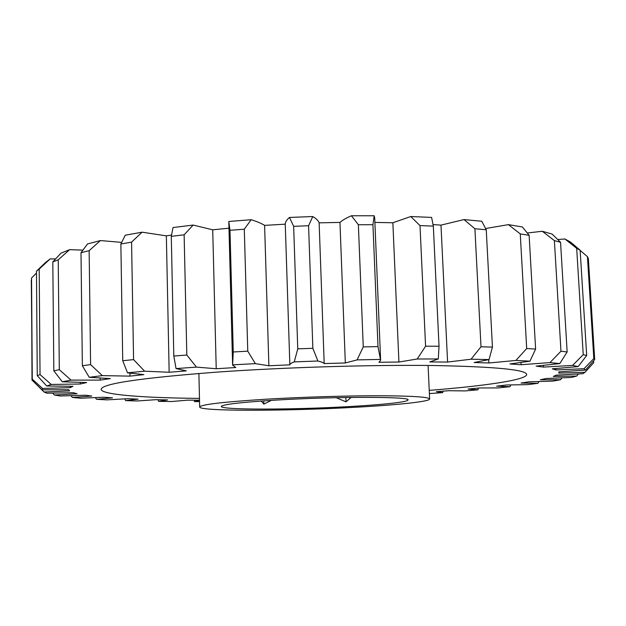 <?xml version="1.0" encoding="UTF-8"?>
<svg xmlns="http://www.w3.org/2000/svg" width="626" height="626" viewBox="0 0 626 626"><rect width="100%" height="100%" fill="white"/><g stroke="black" fill="none" stroke-linecap="round" stroke-linejoin="round"><path stroke-width="0.94" d="M261.214 401.047L263.859 404.114L271.348 400.366M336.225 397.682L346.014 401.829L351.17 397.416M276.301 400.069C240.799 402.283 222.465 404.412 221.299 406.454C220.454 409.999 291.966 409.827 347.853 406.65C382.181 404.787 408.434 402.017 408.027 399.928C411.298 396.587 336.553 396.407 276.301 400.069M429.233 390.374C484.524 385.999 526.763 379.927 526.677 374.481C526.028 369.637 494.618 366.648 432.441 365.506C370.999 364.747 285.065 367.337 218.184 372.024C140.607 377.947 101.592 383.722 101.162 389.341C101.451 394.779 144.011 397.893 199.475 398.402M354.848 407.291C396.907 405.022 429.874 401.61 429.632 398.997C428.833 396.978 411.885 395.898 378.785 395.749C346.444 395.726 302.335 397.064 266.637 399.177C223.067 401.931 200.75 404.545 199.678 407.025C199.404 411.407 286.872 411.125 354.848 407.291M560.552 242.301L554.386 240.595L542.288 231.268L552.101 234.061L560.552 242.301L567.148 351.961L559.785 363.581L536.122 366.116L543.462 367.086L572.587 365.412L583.236 354.66L576.679 248.334L564.926 238.983L557.727 239.508M543.462 367.086L543.368 365.412M70.973 395.718L72.373 397.455L91.787 396.055L85.41 395.225L60.346 395.992L54.431 395.014L77.084 393.731L73.297 392.713L46.966 393.198L44.039 392.001L69.541 390.914L68.797 389.716L41.981 389.841L32.004 380.123L31.55 278.007L32.27 379.145L42.56 388.456L70.292 387.643L70.276 386.289M52.67 393.128L54.431 395.014M520.988 362.54L521.114 364.715L549.949 362.587L560.966 351.233L554.386 240.595M542.288 231.268L527.319 232.997M169.161 372.259L166.352 235.861L142.086 232.183L131.57 242.137L133.581 359.614L144.614 371.195L169.161 372.259L186.298 370.858L176.047 368.581L173.809 356.03L186.822 355.028L196.47 367.11L216.228 368.737L212.715 229.82L193.152 225.063L184.13 234.797L186.822 355.028M184.13 234.797L171.281 236.354L173.034 227.551L193.152 225.063M173.809 356.03L171.281 236.354M263.765 400.867L263.859 404.114M345.849 397.494L346.014 401.829M555.802 368.542L555.88 369.943L583.98 368.714L593.824 358.573L587.431 256.644L588.362 258.593L594.7 359.52L585.506 370.044L558.791 371.875L558.869 373.104L584.95 372.313L593.691 362.759L593.565 360.826M593.824 358.573L594.7 359.52M560.966 351.233L567.148 351.961M529.126 235.321L520.261 233.905L508.414 224.64L522.405 226.972L529.126 235.321L535.613 349.073L529.972 361.163L509.955 363.964L521.114 364.715M488.703 359.653L488.883 362.986L515.879 360.459L526.693 348.525L520.261 233.905M526.693 348.525L535.613 349.073M486.245 229.773L474.907 228.748L463.999 219.577L481.801 221.268L486.245 229.773L492.435 347.094L489.039 359.567L474.125 362.524L488.883 362.986M463.999 219.577L440.986 225.125L447.59 362.047L471.057 359.214L480.995 346.788L474.907 228.748M480.995 346.788L492.435 347.094M433.333 226.111L420.007 225.579L410.766 216.518L431.604 217.41L433.333 226.111L439.029 346.233L438.31 358.948L429.78 361.93L447.59 362.047M410.766 216.518L392.87 222.762L398.918 362.031L417.206 359.003L425.578 346.209L420.007 225.579M425.578 346.209L439.029 346.233M380.624 360.341L374.7 217.918L374.184 215.767L372.94 224.711L377.994 346.624L380.624 360.341L378.894 362.274L398.918 362.031M372.94 224.711L358.369 224.726L351.429 215.767C346.28 217.989 342.453 220.211 339.965 222.418L345.317 362.97L357.086 359.895L363.252 346.898L358.369 224.726M363.252 346.898L377.994 346.624M308.579 225.743L312.859 348.299L317.891 361.014C321.365 361.828 323.47 362.681 324.198 363.573L319.135 222.84C318.368 220.696 316.247 218.591 312.773 216.533L308.579 225.743L293.657 226.33L289.486 217.449C286.731 219.749 285.323 221.987 285.26 224.171L289.846 364.841C289.955 363.909 291.419 362.923 294.259 361.883L297.757 348.854L293.657 226.33M297.757 348.854L312.859 348.299M244.296 229.194L247.763 351.17L255.361 363.636L268.883 365.772L264.602 225.376C261.433 223.388 256.95 221.502 251.167 219.71L244.296 229.194L229.977 230.298L228.795 221.479L232.614 365.169L233.263 351.976L229.977 230.298M233.263 351.976L247.763 351.17M131.57 242.137L120.865 244.007L125.263 235.212L142.086 232.183M121.616 242.372L100.426 240.564L89.142 250.658L90.606 364.598L102.32 375.616L129.981 376.124L143.886 374.622L127.532 372.83L122.735 360.733L120.865 244.007M122.735 360.733L133.581 359.614M89.142 250.658L80.997 252.724L87.562 243.921L100.426 240.564M82.882 250.118L69.619 249.657L58.234 259.813L59.306 369.684L71.043 380.115L100.152 380.107L110.372 378.589L89.252 377.306L82.358 365.764L80.997 252.724M82.358 365.764L90.606 364.598M58.234 259.813L52.819 261.942L60.988 253.139L69.619 249.657M55.612 258.898L50.127 258.929L39.203 269.07L40.033 374.598L51.246 384.45L80.284 384.004L86.678 382.541L62.279 381.766L53.828 370.835L52.819 261.942M53.828 370.835L59.306 369.684M39.203 269.07L36.472 271.16L45.682 262.364L50.127 258.929M70.292 387.643L72.968 386.297L46.731 385.999L37.263 375.678L36.472 271.16M37.263 375.678L40.033 374.598M31.3 279.971L32.27 379.145M34.946 382.995L44.039 392.001M587.431 256.644L580.153 250.423M508.414 224.64L485.643 228.513M216.228 368.737L235.806 367.525L232.614 365.169M129.981 376.124L129.934 373.174M100.152 380.107L100.121 378.073M80.284 384.004L80.261 382.4M36.488 273.038L31.55 278.007M95.41 397.635L96.521 399.318L112.492 397.854L103.955 397.228L80.777 398.222L72.373 397.455M124.777 398.903L125.638 400.617L138.096 399.138L127.814 398.707L106.921 399.873L96.521 399.318M158.065 399.732L158.605 401.368L167.565 399.928L155.921 399.685L137.603 400.961L125.638 400.617M199.514 400.225L187.323 400.17L171.759 401.516L158.605 401.368M194.248 400.21L194.467 401.602L199.522 400.311M584.95 372.313L582.869 373.706L556.381 375.146L553.329 376.422L576.695 376.038L571.491 377.431L546.099 378.495L540.34 379.771L560.56 379.739L552.75 381.109L529.095 381.813L521.075 383.042L537.89 383.323L527.976 384.622L506.504 384.99L496.645 386.156L509.971 386.704L498.382 387.909L479.414 387.979L468.099 389.051L477.92 389.826L465.048 390.914L448.803 390.71L436.377 391.68L442.746 392.635L442.934 391.18M477.92 389.826L478.436 388.073M509.971 386.704L510.761 384.951M537.89 383.323L538.947 381.563M560.56 379.739L561.913 377.885M576.695 376.038L578.416 373.98M564.926 238.983L570.529 242.059L580.138 250.212L586.679 355.521L578.142 366.601L552.296 368.808L555.88 369.943M171.469 235.071L166.352 235.861M228.928 228.193L212.715 229.82M228.795 221.479L251.167 219.71M285.26 224.171L264.602 225.376M289.486 217.449L312.773 216.533M339.965 222.418L319.135 222.84M351.429 215.767L374.184 215.767M392.87 222.762L374.888 222.41M440.986 225.125L433.106 224.585M529.972 361.163L515.879 360.459M489.039 359.567L471.057 359.214M438.31 358.948L417.206 359.003M380.154 359.426L357.086 359.895M324.198 363.573L345.317 362.97M317.891 361.014L294.259 361.883M268.883 365.772L289.846 364.841M255.361 363.636L232.653 364.848M196.47 367.11L176.047 368.581M144.614 371.195L127.532 372.83M102.32 375.616L89.252 377.306M71.043 380.115L62.279 381.766M51.246 384.45L46.731 385.999M42.56 388.456L41.981 389.841M194.467 401.602L199.553 401.595M429.381 393.574L442.746 392.635M585.506 370.044L583.98 368.714M578.142 366.601L572.587 365.412M559.785 363.581L549.949 362.587M580.138 250.212L576.679 248.334M583.236 354.66L586.679 355.521M221.768 405.953L221.299 406.454M429.632 398.997L428.082 365.459M558.987 372.486L558.955 371.86M199.678 407.025L198.888 373.464M407.526 399.466L408.027 399.928"/></g></svg>
